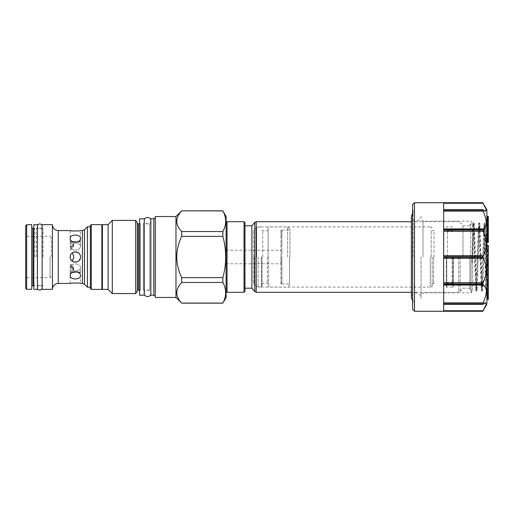 <?xml version="1.0" encoding="UTF-8"?>
<svg xmlns="http://www.w3.org/2000/svg" width="514" height="514" viewBox="0 0 514 514"><rect width="100%" height="100%" fill="white"/><g stroke="black" fill="none" stroke-linecap="round" stroke-linejoin="round"><path stroke-width="0.39" stroke-dasharray="2.57 1.93" d="M486.886 229.115L486.886 236.234L486.886 229.115L488.3 229.083L488.3 231.531L488.3 216.259M486.886 209.808L486.886 304.192M486.886 282.758L486.886 223.018L486.886 290.982L485.833 245.686L484.779 222.806L485.903 224.759L486.886 278.684M486.886 296.462L486.886 293.128L486.886 299.469L486.886 296.462L488.3 296.462L488.3 293.128L488.3 298.043L488.3 273.923M486.886 292.845L486.886 297.767L486.886 292.845L488.3 292.845M486.886 290.641L486.886 295.254L486.886 290.641L488.3 290.641M486.886 287.165L486.886 292.935L486.886 287.165L488.3 287.165M486.886 283.683L486.886 278.839L486.886 287.043L486.886 283.683L488.3 283.683M486.886 280.027L486.886 271.726L486.886 280.22L486.886 279.494L486.886 280.04L486.411 280.04L486.411 275.157L486.411 280.22L486.411 271.726L486.411 280.22L488.3 280.027L488.3 281.415L488.3 280.027M486.886 275.176L486.886 277.56L486.886 275.176L488.3 275.176M488.3 273.114L488.3 272.761L486.886 272.767L486.886 267.196L486.886 273.114L486.886 272.761L488.3 272.761L488.3 269.619L488.3 272.767L488.3 267.196M486.886 266.156L486.886 261.806L486.886 267.132L486.886 266.156L488.3 266.156L488.3 261.806M486.886 260.726L486.886 259.403L486.886 261.343L486.886 260.726L488.3 260.726L488.3 259.403M486.886 258.439L486.886 257.103L486.886 258.458L488.3 258.439L488.3 256.994M486.886 255.914L486.886 251.725L486.886 255.914M486.886 250.581L486.886 245.274L486.886 250.581M486.886 258.33L486.886 256.994L486.886 258.42L488.3 258.33M486.886 240.886L486.886 238.798L486.886 240.886M486.886 238.843L486.886 235.361L486.886 238.843L488.3 238.843M486.886 231.531L486.886 226.301L486.886 231.531L488.3 231.531M486.886 226.462L486.886 223.763L486.886 228.081L486.886 226.462L488.3 226.443L486.886 226.462M486.886 224.464L486.886 221.688L486.886 225.884L486.886 223.815L486.886 224.464L488.3 224.464M486.886 219.549L486.886 223.339L486.886 217.647L486.886 219.536L488.3 219.549L486.886 219.536M486.886 222.337L486.886 218.675L486.886 222.337L488.3 222.337M486.886 216.831L486.886 220.667L486.886 216.831M482.8 284.377L443.653 284.377L443.653 303.864L443.653 284.377L443.653 285.064L483.096 285.064L483.096 282.681C487.426 273.14 487.426 265.038 483.096 258.375L483.096 255.625C487.426 248.962 487.426 240.86 483.096 231.319L482.8 229.623L443.653 229.623L443.653 210.136L443.653 211.145L443.653 210.136L482.8 210.136L483.096 209.77L485.743 211.228L486.135 209.436L483.552 204.071M443.653 228.936L443.653 211.145L443.653 228.936L483.096 228.936L485.981 225.672L485.981 219.619M485.717 218.456L485.332 217.056M484.933 215.79L483.552 212.192M483.128 211.228L482.8 210.136M443.653 203.261L483.096 203.261L482.8 202.728L443.653 202.728L443.653 209.86L483.096 209.77L443.653 209.77L443.653 211.228L443.653 202.728L443.653 211.228L443.653 209.673L483.096 209.77M482.8 230.105L443.653 230.105L443.653 256.724L443.653 230.105L443.653 256.724L482.8 256.724M414.49 202.728L414.49 311.272M482.8 257.276L443.653 257.276L443.653 283.895L443.653 257.276L443.653 283.895L482.8 283.895M485.968 305.065L485.743 302.772L483.096 304.23L483.128 302.772M483.096 304.23L443.653 304.14L443.653 311.272L443.653 302.772L443.653 311.272L482.8 311.272L483.096 310.739L443.653 310.739M483.957 309.197L484.548 308.092M485.396 306.402L485.717 305.682M483.552 301.808L484.458 299.546M484.914 298.268L485.351 296.893M485.981 294.381L486.18 293.198M486.295 292.093L486.34 291.033M486.302 290.069L485.537 287.223M443.653 285.064L443.653 303.864L482.8 303.864M412.601 309.383L412.601 204.617M414.625 257L414.625 302.316L414.625 257M421.062 257L421.062 298.274L421.062 257M421.094 215.964L421.094 216.272C421.114 222.119 411.81 223.249 411.373 216.272L411.373 297.728C411.393 292.08 419.495 290.352 421.094 297.728L421.094 298.036M422.983 257L422.983 221.129L422.983 257M471.12 257L471.12 292.871L471.12 257M472.7 262.108L472.07 262.281L472.7 223.873L472.7 290.127L472.7 262.108L473.535 233.587L474.274 223.905L476.317 280.438L477.056 290.095L479.106 233.568L479.838 223.905L481.888 280.426L482.627 290.095L484.053 254.173L485.884 224.759L486.886 223.018M486.886 287.3L486.886 226.7L486.886 287.3L485.537 288.643L484.965 257C484.663 239.061 484.355 222.658 484.053 223.924L481.322 290.127L478.534 223.866L475.752 290.134L474.358 257C473.805 235.496 473.259 218.27 472.7 225.344L472.925 223.905L474.229 223.873M470.766 257L470.766 223.873L470.766 257M472.07 262.281L472.816 235.328L473.638 222.813L476.42 291.194L479.209 222.813L481.991 291.187L484.779 222.806M486.886 226.7L484.059 223.911L484.053 254.173M484.059 223.911L484.696 222.806M486.886 290.982L485.537 288.643L485.537 234.448M485.537 283.831L486.886 285.81M486.886 233.78L486.886 242.274L486.886 233.78L486.886 242.274L486.886 233.78L486.886 242.274L486.886 233.78L486.886 242.274L486.886 233.78L486.411 233.78L486.411 242.274L486.411 233.78L486.411 242.274L486.411 233.78L486.411 242.274L486.411 233.78L488.3 233.78L488.3 234.249L488.3 229.115M486.886 275.157L486.886 279.494L486.886 271.726L486.886 275.157L486.411 275.157L486.411 274.258L486.411 275.157L486.886 275.157M486.886 280.22L486.886 271.726L486.886 280.22L486.411 280.22L486.411 271.726L486.411 280.22L486.886 280.22L486.411 280.22M486.886 233.96L486.411 233.96M486.886 234.32L486.411 234.32M486.886 235.046L486.411 235.046L486.886 235.046L486.886 236.671L486.411 236.671L486.886 236.671L486.886 239.383L486.411 239.383L486.411 234.506L486.411 239.383L486.886 239.383L486.886 241.008L486.411 241.008L486.886 241.188L486.886 234.866L486.411 234.866L486.886 235.046M486.886 235.765L486.411 235.765M486.411 240.648L488.3 240.661L488.3 240.308L486.411 240.289M486.886 241.496L488.3 241.753L486.411 241.734M486.886 242.094L486.411 242.094M486.886 242.274L486.411 242.274L486.886 242.274M486.886 235.406L486.411 235.406M486.886 238.695L488.3 238.695L486.886 238.387L486.886 236.748L486.886 238.387L488.3 238.528L488.3 235.971L486.886 235.83L486.886 236.755L486.886 235.971L486.411 235.952M486.886 240.109L486.411 240.109M486.886 241.188L488.3 241.182L488.3 238.695M486.886 234.506L486.886 239.383L486.411 239.383L486.886 239.383L486.886 234.506L486.411 234.506M486.886 234.686L486.411 234.686L486.886 234.686M486.886 234.866L488.3 234.866L488.3 233.78M486.886 237.217L486.411 237.217L486.886 237.217M486.886 238.297L486.411 238.297L486.886 238.297M486.886 271.726L486.411 271.726M486.886 273.172L486.411 273.172L486.886 273.172L486.886 274.258L486.411 274.258L486.886 274.258L486.411 274.258L486.886 274.258L486.886 273.172L486.411 273.172L486.886 273.172M486.886 274.437L486.411 274.437L486.886 274.437M486.886 272.992L486.411 272.992L486.886 272.992M486.886 276.783L486.411 276.783L486.886 276.783M486.886 273.711L486.411 273.711L486.886 273.711M486.886 272.446L486.411 272.446L486.886 272.446M486.886 271.906L486.411 271.906L486.886 271.906M486.886 277.688L486.411 277.688L486.411 275.337L486.411 278.774L486.411 277.688L486.886 277.688L486.886 279.314L486.886 276.603L486.886 277.688L486.411 277.688L486.886 277.688M486.886 278.235L486.411 278.235L486.886 278.235M486.886 278.954L486.411 278.954L486.886 278.954M486.886 279.494L486.411 279.494L486.886 279.494M486.411 279.134L486.411 278.774L486.411 279.314L486.886 279.134L486.411 279.134M486.411 272.626L486.886 272.626M486.886 275.337L486.886 274.258L486.886 275.337L486.411 275.337L486.886 275.337L486.886 276.603L486.886 275.337M486.886 272.812L486.411 272.812L486.886 272.812M486.886 276.603L486.411 276.603L486.886 276.603M486.886 278.774L486.411 278.774L486.886 278.774M486.886 279.314L486.411 279.314M469.892 257L469.892 288.617L469.892 257M462.96 257L462.96 225.807L462.96 257M251.905 225.807L251.905 288.193M244.966 222.646L244.966 291.354M244.966 257L244.966 288.193L244.966 257M244.022 221.701L244.022 292.299M227.034 221.701L227.034 292.299M226.089 257L226.089 291.354L226.089 257M226.089 297.587L226.089 216.413M181.68 210.843L222.87 210.843M222.87 303.157L181.68 303.157M222.87 303.074C226.597 296.199 226.597 289.331 222.87 282.456L222.87 277.618C226.597 263.875 226.597 250.125 222.87 236.382L222.87 231.544C226.597 224.669 226.597 217.801 222.87 210.926M181.68 210.926C175.171 217.801 175.171 224.669 181.68 231.544L181.68 236.382C175.171 250.125 175.171 263.875 181.68 277.618L222.87 277.618M181.68 236.382L222.87 236.382M181.68 277.618L181.68 282.456L222.87 282.456M181.68 303.074C175.171 296.199 175.171 289.331 181.68 282.456M175.968 216.555L175.968 297.445M181.68 231.544L222.87 231.544M155.299 297.445L155.299 216.555M155.299 217.923L155.299 296.077L155.299 217.923M153.827 218.771L153.827 295.229M150.859 218.771L150.859 295.229M150.859 291.309L150.859 222.691L150.859 291.309A1.227 1.227 180 0 0 149.632 290.082L143.31 290.082L143.31 223.918L143.31 290.082L144.254 291.027L144.254 257L144.254 291.027M144.254 222.973L144.254 257L144.254 222.973L143.31 223.918L149.632 223.918L149.632 290.082L149.632 223.918A1.227 1.227 0 0 0 150.859 222.691M144.254 295.177L144.254 218.823M139.532 295.177L139.532 218.823M139.532 291.027L140.476 290.082L140.476 223.918L140.476 290.082L139.532 290.082M139.532 222.973L140.476 223.918L139.532 223.918M135.722 220.422L135.722 293.578M112.303 220.422L112.303 293.578M108.101 224.624L108.101 289.376M102.157 225.093L102.157 288.907M102.427 289.376L102.427 224.624M101.881 289.376L101.881 224.624M91.299 289.376L91.299 224.624M90.355 288.431L90.355 225.569M90.355 257L90.355 287.204L90.355 257M87.431 287.204L87.431 226.796M70.212 257.289L70.206 257C69.891 263.637 80.807 263.637 80.492 257C79.265 261.909 76.419 263.194 71.954 260.861L71.099 259.898L71.954 260.861A5.146 5.146 0 0 0 71.954 253.139C76.419 250.806 79.265 252.091 80.492 257M70.206 275.69C69.891 279.995 80.807 279.995 80.492 275.69C80.807 270.608 69.891 270.608 70.206 275.69L70.206 264.247L72.352 267.094C71.099 265.314 70.135 269.734 71.382 271.263L72.776 270.582L72.904 267.929L70.206 264.254L70.206 275.69M70.212 256.711L70.257 256.274M70.27 256.171L70.546 255.15M71.099 254.102L71.954 253.139C74.273 255.715 74.273 258.285 71.954 260.861L72.063 260.958M80.39 255.985L80.21 255.31L80.39 255.985M80.03 254.867L79.798 254.417L80.03 254.867M79.631 254.147L79.22 253.614L79.631 254.147M78.443 252.894L74.498 251.924L73.663 252.136L74.479 251.931M73.104 252.374L72.455 252.747L73.104 252.374M70.546 255.156L70.29 256.062L70.546 255.156M70.206 238.31C69.891 243.392 80.807 243.392 80.492 238.31C80.807 234.005 69.891 234.005 70.206 238.31L70.277 246.675C71.028 251.828 80.801 250.851 80.492 246.045L80.492 238.31L80.492 246.045C79.863 243.604 77.569 242.647 73.624 243.167L72.904 246.071L72.776 243.418L71.382 242.736C70.077 244.413 71.202 248.673 72.352 246.906L70.206 249.753L72.352 246.906C71.208 248.699 70.084 244.381 71.382 242.736L72.776 243.418L72.904 246.071L73.624 243.167C77.569 242.647 79.863 243.604 80.492 246.045C80.801 250.851 71.028 251.828 70.277 246.675C72.795 245.679 73.913 244.503 73.624 243.167L73.695 243.578L73.624 243.167C73.913 244.503 72.795 245.679 70.277 246.675L70.206 238.31M78.353 252.824L77.742 252.445M77.209 252.207L76.425 251.969M75.783 251.873L75.089 251.86M72.474 253.665A5.146 5.146 0 0 1 72.911 254.263M73.251 254.912A5.146 5.146 0 0 1 73.502 255.593M73.502 258.407A5.146 5.146 0 0 1 73.251 259.088M72.911 259.737A5.146 5.146 0 0 1 72.474 260.335M72.455 261.253L73.104 261.626M73.669 261.864L74.485 262.069M75.095 262.14L75.783 262.127M76.432 262.031L77.216 261.793M77.742 261.555L78.353 261.176M79.22 260.386L79.631 259.846M79.798 259.583L80.03 259.127M80.21 258.69L80.39 258.015M52.415 224.669L52.415 289.331M52.415 257L52.415 289.279L52.415 257M42.122 224.669L42.122 289.331M43.067 257L43.067 228.634L43.067 257M36.462 257L36.462 228.634L36.462 257M37.406 289.331L37.406 224.669M33.815 289.331L33.815 224.669M34.759 257L34.759 228.634L34.759 257M31.739 224.669L31.739 289.331M26.644 224.669L26.644 289.331M25.7 288.386L25.7 225.614M51.278 257L51.278 237.558L51.278 257M70.206 230.574L70.206 241.503L80.492 241.503C80.794 242.454 69.898 242.454 70.206 241.503C69.898 242.454 80.794 242.454 80.492 241.503L80.492 230.574M72.904 267.929L73.624 270.833C77.569 271.353 79.863 270.396 80.492 267.955L80.492 275.69L80.492 267.955C80.801 263.149 71.028 262.172 70.277 267.325L70.315 266.702L70.277 267.325C71.028 262.172 80.801 263.149 80.492 267.955C79.863 270.396 77.569 271.353 73.624 270.833L73.695 270.422L73.624 270.833C73.913 269.497 72.795 268.321 70.277 267.325C72.795 268.321 73.913 269.497 73.624 270.833L72.904 267.929L72.776 270.582L71.382 271.263C70.077 269.587 71.202 265.327 72.352 267.094L72.904 267.929M70.206 283.426L70.206 272.497L80.492 272.497C80.801 271.546 69.898 271.546 70.206 272.497C69.898 271.546 80.794 271.546 80.492 272.497L80.492 283.426M70.206 264.247L70.206 264.254A5.146 5.146 0 0 1 73.695 269.118A5.146 2.57 0 0 1 73.547 269.741A5.146 2.57 0 0 0 73.695 269.118A5.146 2.57 0 0 0 70.315 266.702A5.146 2.57 0 0 1 73.695 269.118A5.146 5.146 0 0 0 70.206 264.247M486.886 295.717L488.3 295.717M488.3 299.469L488.3 296.462M486.886 297.304L488.3 297.304M486.886 298.043L488.3 298.043M486.886 297.227L488.3 297.227M486.886 296.482L488.3 296.482M486.886 293.128L488.3 293.128M486.886 294.246L488.3 294.246M486.886 295.299L488.3 295.299M486.886 294.548L488.3 294.548M486.886 291.175L488.3 291.175M486.886 293.301L488.3 293.301L488.3 296.655L488.3 293.301M486.886 292.742L488.3 292.742M486.886 289.909L488.3 289.909M486.886 288.373L488.3 288.373M486.886 289.106L488.3 289.106M486.886 292.8L488.3 292.8M486.886 293.59L488.3 293.59M486.886 286.324L488.3 286.324M486.886 284.435L488.3 284.435M486.886 285.276L488.3 285.276M486.886 288.354L488.3 288.354M486.886 289.401L488.3 289.401M486.886 281.492L488.3 281.492M486.886 283.375L488.3 283.375L488.3 284.852L488.3 283.375M486.886 282.167L488.3 282.167M486.886 278.839L488.3 278.839M486.886 281.267L488.3 281.267M486.886 282.038L488.3 282.038M486.886 280.593L488.3 280.593M486.886 276.14L488.3 276.14M486.886 279.648L488.3 279.648M488.3 279.462L488.3 277.791L488.3 280.805L488.3 279.462L486.886 279.462L486.886 277.791L488.3 277.791M486.886 277.791L486.886 279.462M486.886 279.128L488.3 279.128M486.886 280.805L488.3 280.805M486.886 275.832L488.3 275.832L488.3 274.521L488.3 275.832M486.886 269.889L488.3 269.889M486.886 271.643L488.3 271.643M486.886 269.619L488.3 269.619M488.3 271.039L488.3 268.841L488.3 271.039L486.886 271.039L486.886 269.265L488.3 269.265M486.886 269.265L486.886 271.039M486.886 268.841L488.3 268.841M486.886 270.672L488.3 270.672M488.3 267.132L488.3 266.156M486.886 263.47L488.3 263.47L488.3 264.254L488.3 263.47M488.3 261.343L488.3 260.726M488.3 255.914L488.3 251.725M486.886 252.143L488.3 252.143M486.886 251.809L488.3 251.809M486.886 254.186L488.3 254.186M486.886 254.456L488.3 254.456M486.886 252.059L488.3 252.059M488.3 250.581L488.3 247.472L488.3 250.581M486.886 247.472L488.3 247.472M486.886 245.512L488.3 245.274M486.886 248.59L488.3 248.59L488.3 245.512M486.886 248.77L488.3 248.59M486.886 245.698L488.3 245.698L488.3 248.77M486.886 246.45L488.3 246.45L488.3 245.698M488.3 251.076L488.3 246.45M486.886 247.735L488.3 247.735M486.886 258.42L488.3 258.42M486.886 238.888L488.3 238.888L486.886 238.888M486.886 239.318L488.3 239.318M486.886 239.293L488.3 239.293M486.886 239.44L488.3 239.44M486.886 239.697L488.3 239.697M486.886 240.34L488.3 240.34M486.886 240.944L488.3 240.944M486.886 241.387L488.3 241.182M486.886 241.882L488.3 241.882L488.3 241.387M486.886 241.946L488.3 241.882M486.886 241.901L488.3 241.946M486.886 240.854L488.3 240.854L488.3 241.496M486.886 240.533L488.3 240.854M486.886 240.25L488.3 240.533M486.886 240.083L488.3 240.25M486.886 239.652L488.3 239.652L488.3 240.083M486.886 239.89L488.3 239.652M488.3 240.308L488.3 239.89M486.886 240.661L488.3 240.661L488.3 241.053L486.886 241.053M486.886 241.696L488.3 241.696L488.3 241.053M486.886 242.023L488.3 241.696M486.886 242.242L488.3 242.023M486.886 242.396L488.3 242.242M486.886 238.978L488.3 238.978M486.886 235.386L488.3 235.361L488.3 238.387L488.3 235.386M486.886 235.515L488.3 235.515M486.886 236.119L488.3 236.119M486.886 236.389L488.3 236.389M486.886 236.684L488.3 236.684M486.886 237.115L488.3 237.115M486.886 237.468L488.3 237.468M486.886 237.853L488.3 237.853M486.886 239.004L488.3 239.004M488.3 235.971L488.3 234.866M486.886 236.748L488.3 236.748L486.886 236.755M486.886 236.202L488.3 236.202M486.886 235.849L488.3 235.849L486.886 235.849M486.886 235.83L488.3 235.83M486.886 235.926L488.3 235.926M486.886 236.53L488.3 236.53M486.886 237.012L488.3 237.012M486.886 237.295L488.3 237.295M486.886 237.609L488.3 237.609L486.886 237.603M486.886 238.155L488.3 238.155M486.886 238.509L488.3 238.509M486.886 238.528L488.3 238.528M486.886 238.432L488.3 238.432M486.886 237.834L488.3 237.834M486.886 237.346L488.3 237.346M486.886 237.063L488.3 237.063M486.886 236.234L488.3 236.234M486.886 232.18L488.3 232.18M486.886 232.367L488.3 232.367M486.886 232.572L488.3 232.572M486.886 232.951L488.3 232.951L486.886 232.951M486.886 233.305L488.3 233.305M486.886 233.799L488.3 233.799M486.886 234.249L488.3 234.249M488.3 233.369L488.3 234.583L488.3 232.489L488.3 233.369L486.886 233.369L486.886 234.583L488.3 234.583M486.886 234.583L486.886 233.369M486.886 233.131L488.3 233.131M486.886 232.913L488.3 232.913M486.886 232.707L488.3 232.707M486.886 232.566L488.3 232.566M486.886 232.489L488.3 232.489M486.886 232.527L488.3 232.527M486.886 232.669L488.3 232.669M486.886 233.883L488.3 233.883M486.886 230.426L488.3 230.426M486.886 230.034L488.3 230.034M486.886 230.78L488.3 230.78M486.886 231.846L488.3 231.846M486.886 233.311L488.3 233.311M488.3 229.482L486.886 229.482L488.3 229.469M486.886 229.212L488.3 229.212M486.886 226.963L486.886 229.437L488.3 229.642L488.3 226.758L488.3 229.437L486.886 229.437L488.3 229.642L486.886 229.642L488.3 229.572L486.886 229.578L486.886 228.235L488.3 228.248L486.886 228.235L486.886 226.963L488.3 226.963M486.886 230.4L488.3 230.4M486.886 230.735L488.3 230.735M486.886 229.726L488.3 229.726L486.886 229.719M486.886 229.944L488.3 229.944L486.886 229.957M486.886 230.169L488.3 230.169M486.886 226.321L488.3 226.321M486.886 226.68L488.3 226.68M486.886 227.561L488.3 227.561M486.886 227.901L488.3 227.901L486.886 227.882M486.886 228.698L488.3 228.698M486.886 229.026L488.3 229.026L486.886 229.006M486.886 229.353L488.3 229.353M486.886 229.79L488.3 229.79M486.886 230.002L488.3 230.002M486.886 230.099L488.3 230.099M486.886 230.086L488.3 230.086M486.886 227.394L488.3 227.394M486.886 226.809L488.3 226.809M486.886 226.758L488.3 226.758M486.886 226.828L488.3 226.828M486.886 227.008L488.3 227.008M486.886 228.171L488.3 228.171M486.886 228.454L488.3 228.454M486.886 228.73L488.3 228.73M486.886 229.398L488.3 229.398M486.886 228.518L488.3 228.518M486.886 227.953L488.3 227.953M486.886 227.67L488.3 227.67M486.886 225.64L488.3 225.64L486.886 225.633M486.886 227.792L488.3 227.792M486.886 228.081L488.3 228.081M486.886 223.873L488.3 223.873M486.886 224.014L488.3 224.014M486.886 224.271L488.3 224.271M486.886 224.509L488.3 224.509M486.886 224.907L488.3 224.907M486.886 225.228L488.3 225.228M486.886 226.25L488.3 226.25M486.886 226.59L488.3 226.59M486.886 226.083L486.886 224.13L486.886 226.083L488.3 226.083M486.886 225.164L488.3 225.164M486.886 224.959L488.3 224.959M486.886 224.734L488.3 224.734M486.886 224.496L488.3 224.496M486.886 224.303L488.3 224.303M486.886 224.162L488.3 224.162M486.886 224.13L488.3 224.13M486.886 224.213L488.3 224.213L486.886 224.207M486.886 225.126L488.3 225.126M486.886 223.815L488.3 223.815M486.886 224.65L488.3 224.65M486.886 225.884L488.3 225.884M488.3 222.125L488.3 224.335L488.3 222.125L486.886 222.125L486.886 223.584L488.3 223.584M486.886 223.584L486.886 222.125M486.886 224.335L488.3 224.335M486.886 218.154L486.886 220.12L488.3 220.114L488.3 220.808L488.3 218.122L488.3 220.12L486.886 220.12L486.886 220.808L488.3 220.802L486.886 221.046L488.3 221.059L486.886 221.046L486.886 218.771L488.3 218.778L486.886 218.771L486.886 218.154L488.3 218.154M486.886 223.127L488.3 223.127M486.886 223.339L488.3 223.339M486.886 220.326L488.3 220.326L488.3 220.885L488.3 220.326M486.886 222.151L488.3 222.151M486.886 220.673L488.3 220.673L486.886 220.667M486.886 219.131L488.3 219.131M486.886 217.692L488.3 217.692M486.886 217.891L488.3 217.891M486.886 218.142L488.3 218.142L486.886 218.122M486.886 218.495L488.3 218.495M486.886 219.632L488.3 219.632M486.886 220.037L488.3 220.037M486.886 220.39L488.3 220.39M486.886 221.264L488.3 221.264L486.886 221.277M486.886 221.47L488.3 221.47L486.886 221.476M486.886 221.521L488.3 221.521M486.886 218.36L488.3 218.36M486.886 218.199L488.3 218.199M486.886 218.373L488.3 218.373M486.886 218.649L488.3 218.649M486.886 219.786L488.3 219.786M486.886 220.397L488.3 220.397M486.886 220.628L488.3 220.628M486.886 220.969L488.3 220.969M486.886 220.795L488.3 220.795M486.886 220.519L488.3 220.519M486.886 219.382L488.3 219.382M486.886 219.048L488.3 219.048M486.886 218.54L488.3 218.54M486.886 219.491L488.3 219.491L488.3 216.831L488.3 219.491M486.886 219.928L488.3 219.928M486.886 220.095L488.3 220.095M486.886 217.358L488.3 217.358M486.886 220.557L488.3 220.557M280.927 283.098L280.927 230.381L280.927 283.619L280.927 283.098L281.871 283.098L281.871 278.858L280.927 278.858L281.871 278.858L281.871 283.619L281.871 283.098L280.927 283.098M281.871 257L281.871 283.972L281.871 257M281.871 278.858L281.871 262.23L281.871 278.858M281.871 251.77L281.871 262.23L281.871 244.844L281.871 251.77L280.927 251.77L281.871 251.77M281.871 244.844L281.871 230.902L281.871 244.844L280.927 244.844L281.871 244.844M281.871 230.902L281.871 230.381L281.871 230.902L280.927 230.902L281.871 230.902M289.986 257L289.986 229.25L289.986 257M287.667 257L287.667 226.925L287.667 257M268.09 257L268.09 227.4L268.09 257M261.954 257L261.954 286.6L261.954 257M253.627 257L253.627 283.336L253.627 257M432.139 257L432.139 287.108L432.139 257M430.25 257L430.25 286.022L430.25 257M431.195 257L431.195 230.574L431.195 257M434.028 257L434.028 231.043L434.028 257M280.927 257L280.927 263.798L280.927 257M281.871 269.156L280.927 269.156L281.871 269.156M281.871 235.142L280.927 235.142L281.871 235.142M453.374 257L453.374 287.108L453.374 257M452.905 257L452.905 286.639L452.905 257M446.3 257L446.3 287.108L446.3 257M446.769 257L446.769 286.639L446.769 257M150.859 257L150.859 293.385L150.859 257M483.096 258.375L443.653 258.375M443.653 282.681L483.096 282.681M443.653 302.855L483.096 302.855M413.07 257L413.07 210.785L413.07 257M477.936 273.821L477.307 274.373L476.671 273.821M460.075 257L460.075 291.624L460.075 257M458.629 257L458.629 292.299L458.629 257M256.229 221.701L256.229 292.299M254.783 222.376L254.783 291.624M138.446 290.082L138.446 223.918M137.386 290.699L137.386 223.301M84.514 229.713L84.514 284.287M82.446 230.574L82.446 283.426M58.262 283.426L58.262 230.574M32.967 285.366L32.967 228.634M50.051 257L50.051 277.669L50.051 257M71.382 242.736A5.146 2.57 180 0 1 72.776 243.418A5.146 2.57 180 0 0 71.382 242.736M73.547 244.259A5.146 2.57 180 0 1 73.695 244.882A5.146 2.57 180 0 1 70.315 247.298A5.146 2.57 180 0 0 73.695 244.882A5.146 2.57 180 0 0 73.547 244.259M72.776 270.582A5.146 2.57 0 0 1 71.382 271.263A5.146 2.57 0 0 0 72.776 270.582M443.653 255.625L483.096 255.625M483.096 231.319L443.653 231.319M483.096 211.145L443.653 211.145M289.517 257L289.517 283.972L289.517 257M268.565 257L268.565 287.075L268.565 257M267.338 257L267.338 283.195L267.338 257M262.712 257L262.712 230.805L262.712 257M261.485 257L261.485 287.075L261.485 257M258.118 257L258.118 287.108L258.118 257M256.672 257L256.672 227.567L256.672 257M254.385 257L254.385 283.67L254.385 257M253.659 257L253.659 230.664L253.659 257M254.353 257L254.353 283.67L254.353 257M433.553 257L433.553 283.426L433.553 257M280.927 262.23L281.871 262.23L280.927 262.23M452.147 257L452.147 283.195L452.147 257M447.527 257L447.527 230.805L447.527 257M485.743 211.228L443.653 211.228L485.743 211.228M482.903 304.327L443.653 304.327M485.743 302.772L443.653 302.772L485.743 302.772M412.601 213.04L414.625 211.684L412.601 209.969M412.601 300.96L414.625 302.316L412.601 304.031M469.892 225.383L470.766 223.873L472.7 223.873L471.12 221.129L422.983 221.129L421.094 219.247M469.892 288.617L470.766 290.127L472.7 290.127L471.12 292.871L422.983 292.871L421.094 294.753M475.713 290.095L476.343 291.194M473.561 222.806L472.925 223.905M475.752 290.127L477.018 290.127M477.056 290.095L476.42 291.194M474.274 223.905L473.638 222.806M482.627 290.095L481.991 291.187M479.838 223.905L479.209 222.813M481.322 290.127L482.582 290.127M478.495 223.905L479.132 222.813M481.277 290.095L481.914 291.187M478.534 223.873L479.8 223.873M469.892 225.807L462.96 225.807L460.075 222.376L458.629 221.701L411.373 221.701M469.892 288.193L462.96 288.193L460.075 291.624L458.629 292.299L411.373 292.299M37.406 227.689L36.462 228.634L43.067 228.634L42.122 227.689M42.122 286.311L43.067 285.366L36.462 285.366L37.406 286.311M33.815 228.634L34.759 228.634L33.815 227.689M33.815 285.366L34.759 285.366L33.815 286.311M51.278 237.558L50.051 236.331L26.644 236.331L25.7 235.386M51.278 276.442L50.051 277.669L26.644 277.669L25.7 278.614M70.206 249.753A5.146 5.146 0 0 0 73.695 244.882L73.695 243.578L73.695 244.882A5.146 5.146 0 0 1 70.206 249.753M73.695 270.422L73.695 269.118L73.695 270.422M443.653 209.673L482.903 209.673M281.871 283.972L289.517 283.972L289.986 284.441M289.986 229.25L287.667 226.925L268.565 226.925L268.09 227.4M289.986 284.75L287.667 287.075L268.565 287.075L268.09 286.6M261.954 283.946L262.712 283.195L267.338 283.195L268.09 283.946M261.954 230.054L262.712 230.805L267.338 230.805L268.09 230.054M430.25 286.022L432.139 287.108L258.118 287.108L256.672 286.433L253.627 283.336L256.672 286.401L258.118 287.075L261.485 287.075L261.954 286.6M430.25 227.978L432.139 226.892L258.118 226.892L256.672 227.567L253.627 230.664L256.672 227.599L258.118 226.925L261.485 226.925L261.954 227.4M434.028 231.043L433.553 230.574L431.195 230.574L430.25 229.629M434.028 282.957L433.553 283.426L431.195 283.426L430.25 284.37M281.871 230.028L289.517 230.028L289.986 229.559M280.927 283.619L281.871 283.619M280.927 230.381L281.871 230.381M226.089 263.798L280.927 263.798M226.089 250.202L280.927 250.202M446.769 286.639L446.3 287.108L453.374 287.108L452.905 286.639M446.769 227.361L446.3 226.892L453.374 226.892L452.905 227.361M446.769 283.946L447.527 283.195L452.147 283.195L452.905 283.946M446.769 230.054L447.527 230.805L452.147 230.805L452.905 230.054M150.859 220.615C151.624 224.053 144.312 225.543 144.254 220.615M144.254 293.385C143.547 289.986 150.66 288.367 150.859 293.385M42.122 226.276C42.662 228.749 37.438 229.784 37.406 226.276M37.406 287.724C36.918 285.302 41.795 284.094 42.122 287.724"/><path stroke-width="0.77" d="M486.886 229.083L488.3 229.083L488.3 242.409L486.886 242.409M414.49 311.272L412.601 309.383L412.601 204.617L414.49 202.728L414.49 311.272L482.8 311.272L486.886 304.192L486.886 209.808L482.8 202.728L486.077 209.249L485.743 211.228L483.096 209.77L483.096 211.145C487.426 221.007 487.426 226.937 483.096 228.936L483.096 231.319C487.426 240.86 487.426 248.962 483.096 255.625L483.096 258.375C487.426 265.038 487.426 273.14 483.096 282.681L483.096 285.064C487.426 287.063 487.426 292.993 483.096 302.855L483.096 304.23L485.743 302.772L486.077 304.751L482.8 311.272L443.653 311.272L443.653 304.14L483.096 304.23M483.096 209.77L443.653 209.86L443.653 202.728L482.8 202.728L414.49 202.728M482.8 210.136L443.653 210.136L443.653 229.623L482.8 229.623L483.096 228.936L443.653 228.936M485.981 219.619L485.717 218.456M485.332 217.056L484.933 215.79M483.552 212.192L483.128 211.228M483.552 204.071L483.096 203.261L443.653 203.261M482.8 256.724L443.653 256.724L443.653 230.105L482.8 230.105M482.8 303.864L443.653 303.864L443.653 284.377L482.8 284.377M482.8 283.895L443.653 283.895L443.653 257.276L482.8 257.276M443.653 310.739L483.096 310.739L483.957 309.197M484.548 308.092L485.396 306.402M485.717 305.682L485.968 305.065M483.128 302.772L483.552 301.808M484.458 299.546L484.914 298.268M485.351 296.893L485.981 294.381M486.18 293.198L486.295 292.093M486.34 291.033L486.302 290.069M485.537 287.223L483.083 285.058M244.966 288.193L251.905 288.193L251.905 225.807L254.783 222.376L254.783 291.624L256.229 292.299L256.229 221.701L254.783 222.376M244.022 292.299L244.966 291.354L244.966 222.646L244.022 221.701L227.034 221.701L227.034 292.299L244.022 292.299L244.022 221.701M226.089 216.413L226.089 297.587L222.87 303.074C226.597 296.199 226.597 289.331 222.87 282.456L222.87 277.618C226.597 263.875 226.597 250.125 222.87 236.382L222.87 231.544C226.597 224.669 226.597 217.801 222.87 210.926L226.089 216.413M181.68 210.926C175.171 217.801 175.171 224.669 181.68 231.544L181.68 236.382C175.171 250.125 175.171 263.875 181.68 277.618L181.68 282.456C175.171 289.331 175.171 296.199 181.68 303.074L175.968 297.445L175.968 216.555L181.68 210.843L222.87 210.926M181.68 231.544L222.87 231.544M181.68 236.382L222.87 236.382M181.68 277.618L222.87 277.618M181.68 282.456L222.87 282.456M181.68 303.074L222.87 303.074M175.968 216.555L155.299 216.555L155.299 297.445L175.968 297.445M155.299 296.077L153.827 295.229L150.859 295.229L150.859 218.771L153.827 218.771L153.827 295.229M155.299 217.923L153.827 218.771M144.254 218.823L144.254 295.177L139.532 295.177L139.532 218.823L144.254 218.823M139.532 223.918L138.446 223.918L138.446 290.082L139.532 290.082M138.446 223.918A1.227 1.227 0 0 1 137.386 223.301L137.386 290.699A1.227 1.227 180 0 1 138.446 290.082M137.386 290.699L135.722 293.578L112.303 293.578L108.101 289.376L102.427 289.376L102.157 288.907L101.881 289.376L91.299 289.376L91.299 224.624L101.881 224.624L101.881 289.376M137.386 223.301L135.722 220.422L135.722 293.578M135.722 220.422L112.303 220.422L112.303 293.578M112.303 220.422L108.101 224.624L108.101 289.376M108.101 224.624L102.427 224.624L102.427 289.376M102.427 224.624L102.157 288.907M102.157 225.093L101.881 224.624M91.299 224.624L90.355 225.569L90.355 288.431L91.299 289.376M80.492 283.426C80.807 282.88 69.891 282.88 70.206 283.426C69.891 282.88 80.807 282.88 80.492 283.426L82.446 283.426L84.514 284.287L84.514 229.713L87.431 226.796L87.431 287.204L90.355 287.204M80.492 257C80.807 263.637 69.891 263.637 70.206 257L70.206 257C69.891 250.363 80.807 250.363 80.492 257L80.39 258.015M70.206 275.69C69.891 270.608 80.807 270.608 80.492 275.69C80.807 279.995 69.891 279.995 70.206 275.69M70.546 258.85L70.99 259.731M70.212 256.711L70.27 257.829M70.257 257.72L70.212 257.289M80.21 255.31L80.03 254.867L80.21 255.31M72.455 252.747L72.063 253.042L72.455 252.747M70.206 230.574C69.891 231.12 80.807 231.12 80.492 230.574C80.807 231.12 69.891 231.12 70.206 230.574L58.262 230.574L58.262 283.426L70.206 283.426M70.206 238.31C69.891 234.005 80.807 234.005 80.492 238.31C80.807 243.392 69.891 243.392 70.206 238.31M77.742 252.445L77.209 252.207M76.425 251.969L75.783 251.873M75.089 251.86L74.479 251.931M72.474 260.335A5.146 5.146 0 0 1 71.954 260.861C74.273 258.285 74.273 255.715 71.954 253.139A5.146 5.146 0 0 1 72.474 253.665M72.911 254.263A5.146 5.146 0 0 1 73.251 254.912M73.502 255.593A5.146 5.146 0 0 1 73.502 258.407M73.251 259.088A5.146 5.146 0 0 1 72.911 259.737M72.063 260.958L72.455 261.253M73.104 261.626L73.669 261.864M74.485 262.069L75.095 262.14M75.783 262.127L76.432 262.031M77.216 261.793L77.742 261.555M78.353 261.176L78.815 260.804M80.03 259.127L80.21 258.69M52.415 289.331L52.415 224.669L42.122 224.669L42.122 289.331L52.415 289.331M37.406 224.669L37.406 289.331L33.815 289.331L33.815 224.669L37.406 224.669M31.739 289.331L31.739 224.669L26.644 224.669L26.644 289.331L31.739 289.331M26.644 224.669L25.7 225.614L25.7 288.386L26.644 289.331M486.886 299.469L488.3 299.469L488.3 298.351L486.886 298.351M486.886 297.767L488.3 297.767L488.3 298.351M486.886 297.214L488.3 297.214L488.3 297.767M486.886 296.655L488.3 296.655L488.3 297.214M486.886 296.096L488.3 296.096L488.3 296.655M486.886 295.254L488.3 295.254L488.3 296.096M486.886 292.999L488.3 292.999L488.3 295.254M486.886 292.935L488.3 292.999M486.886 292.093L488.3 292.093L488.3 292.935M486.886 290.172L488.3 290.172L488.3 292.093M486.886 288.29L488.3 288.29L488.3 290.172M486.886 287.043L488.3 287.043L488.3 288.29M486.886 286.06L488.3 286.06L488.3 287.043M486.886 284.852L488.3 284.852L488.3 286.06M486.886 283.869L488.3 283.869L488.3 284.852M486.886 281.415L488.3 281.415L488.3 283.869M486.886 282.449L488.3 282.449M486.886 280.329L488.3 280.329L488.3 281.415M486.886 277.56L488.3 277.56L488.3 280.329M486.886 273.923L488.3 273.923L488.3 277.56M486.886 275.003L488.3 275.003M486.886 274.521L488.3 274.521M486.886 273.114L488.3 273.114L488.3 268.944L486.886 268.944M486.886 267.196L488.3 267.196L488.3 268.944M486.886 261.806L488.3 261.806L488.3 267.132L486.886 267.132M486.886 265.706L488.3 265.706M486.886 264.928L488.3 264.928M486.886 264.254L488.3 264.254M486.886 262.789L488.3 262.789M486.886 259.403L488.3 259.403L488.3 261.343L486.886 261.343M486.886 260.02L488.3 260.02M486.886 256.994L488.3 256.994L486.886 257.084L488.3 257.103L488.3 258.458L486.886 258.458M486.886 257.128L488.3 257.128M486.886 255.914L488.3 255.914L488.3 255.497L486.886 255.497M486.886 251.725L488.3 251.725L488.3 255.497M486.886 250.581L488.3 250.581L488.3 251.076L486.886 251.076M486.886 249.907L488.3 249.907L488.3 250.581M486.886 245.274L488.3 245.274L488.3 249.907M486.886 250.838L488.3 250.838M486.886 240.886L488.3 240.886M486.886 241.304L488.3 241.304M486.886 240.533L488.3 240.533M486.886 240.141L488.3 240.141M486.886 239.498L488.3 239.498M486.886 239.171L488.3 239.171M486.886 238.952L488.3 238.952M486.886 238.798L488.3 238.798M486.886 242.312L488.3 242.312M486.886 241.818L488.3 241.818M486.886 241.58L488.3 241.58M486.886 238.239L488.3 238.239M486.886 237.969L488.3 237.969M486.886 237.674L488.3 237.674M486.886 237.243L488.3 237.243M486.886 236.89L488.3 236.89M486.886 236.511L488.3 236.511M486.886 235.965L488.3 235.965M486.886 235.663L488.3 235.663M486.886 235.47L488.3 235.47M486.886 235.361L488.3 235.361M486.886 234.037L488.3 234.037M486.886 232.501L488.3 232.501M486.886 232.225L488.3 232.225M486.886 232.11L488.3 232.11L486.886 232.103M486.886 230.831L488.3 230.831M486.886 229.405L488.3 229.405M486.886 229.16L488.3 229.16M486.886 228.846L488.3 229.083M486.886 228.499L488.3 228.499L488.3 228.846M486.886 228.158L488.3 228.158L488.3 228.499M486.886 227.708L488.3 227.708L488.3 228.158M486.886 227.374L488.3 227.374L488.3 227.708M486.886 227.047L488.3 227.374M486.886 226.616L488.3 226.616L488.3 227.047M486.886 226.404L488.3 226.616M486.886 226.301L488.3 226.404M486.886 225.1L488.3 225.1L488.3 226.301M486.886 223.943L488.3 223.943L488.3 225.1M486.886 222.022L488.3 222.022L488.3 223.763L486.886 223.763L488.3 223.943M486.886 221.688L488.3 221.688L488.3 222.022M486.886 219.189L488.3 219.189L488.3 221.688M486.886 220.885L488.3 220.885M486.886 220.525L488.3 220.525M486.886 218.861L488.3 219.189M486.886 218.675L488.3 218.861M486.886 218.366L488.3 218.675M486.886 218.109L488.3 218.366M486.886 217.904L488.3 218.109M486.886 217.698L488.3 217.904M486.886 217.647L488.3 217.698M486.886 216.831L488.3 216.831L488.3 217.647M486.886 216.998L488.3 216.998M486.886 216.368L488.3 216.368L488.3 216.831M486.886 216.259L488.3 216.368M443.653 211.145L483.096 211.145M443.653 231.319L483.096 231.319M483.096 255.625L443.653 255.625M443.653 258.375L483.096 258.375M483.096 282.681L443.653 282.681M483.096 302.855L443.653 302.855M443.653 285.064L483.096 285.064M82.446 283.426L82.446 230.574L84.514 229.713M33.815 228.634L32.967 228.634L32.967 285.366L33.815 285.366M482.903 209.673L443.653 209.673M443.653 304.327L482.903 304.327M412.601 213.04L411.373 216.272L411.373 297.728L412.601 300.96M411.373 221.701L256.229 221.701M411.373 292.299L256.229 292.299M251.905 288.193L254.783 291.624M244.966 225.807L251.905 225.807M226.089 291.354L227.034 292.299M181.68 210.843L222.87 210.843M181.68 303.157L222.87 303.157M87.431 226.796L90.355 226.796M84.514 284.287L87.431 287.204M80.492 230.574L82.446 230.574M58.262 230.574C54.709 230.227 52.762 228.274 52.415 224.721M32.967 285.366L31.739 286.594M32.967 228.634L31.739 227.406M58.262 283.426C54.709 283.773 52.762 285.726 52.415 289.279M226.089 222.646L227.034 221.701M144.254 293.385C143.49 296.829 150.801 298.313 150.859 293.385M150.859 220.615C151.566 217.216 144.453 215.591 144.254 220.615M37.406 287.724C36.867 290.192 42.09 291.232 42.122 287.724M42.122 226.276C42.611 223.86 37.734 222.646 37.406 226.276"/></g></svg>
